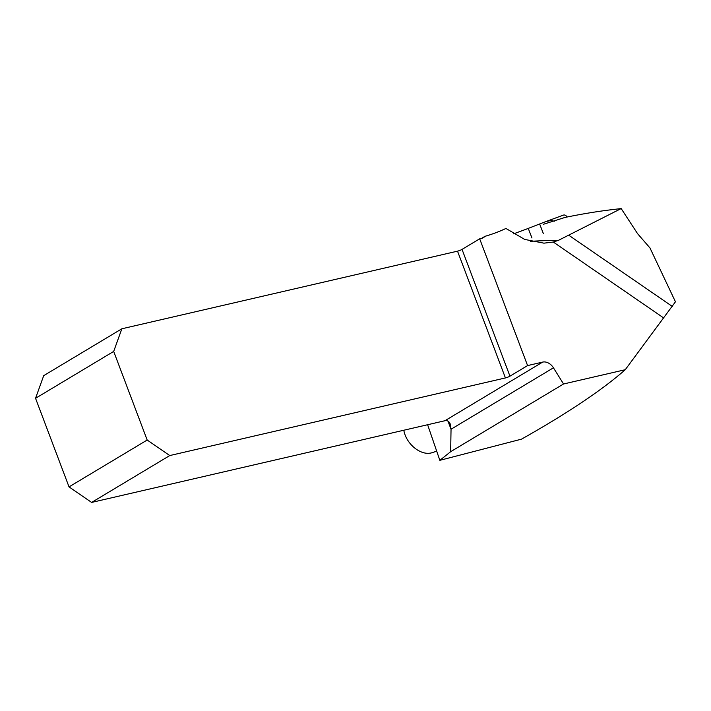 <?xml version="1.0" encoding="UTF-8"?>
<svg xmlns="http://www.w3.org/2000/svg" width="711" height="711" viewBox="0 0 711 711"><rect width="100%" height="100%" fill="white"/><g stroke="black" fill="none" stroke-linecap="round" stroke-linejoin="round"><path stroke-width="1.07" d="M526.362 229.146L513.564 233.857M563.547 383.984L625.262 369.711C602.013 390.135 567.44 413.278 521.536 439.14L439.842 460.328L450.658 451.698L563.547 383.984L553.442 367.809L451.041 429.231L450.658 451.698M427.622 424.734L439.842 460.328M530.459 241.322A1721.615 977.385 69.8 0 1 558.517 240.309L621.174 208.572L611.967 209.665C597.356 211.416 581.678 214.011 564.943 217.45L543.435 224.276M625.262 369.711L675.45 301.793L649.978 247.961L637.58 233.679L621.174 208.572M542.671 362.095L527.589 365.587L509.947 376.172A3.439 0.542 -20.7 0 1 505.423 377.941L169.76 455.555L91.612 502.428L444.917 420.734L542.671 362.095A11.021 8.239 -121 0 1 553.442 367.809M481.543 238.381L484.955 236.336A11.021 8.239 -121 0 1 483.418 237.634A11.021 8.239 -121 0 1 481.596 238.363L479.685 238.807L462.034 249.392A3.439 0.542 -20.7 0 1 457.52 251.161L121.857 328.784L43.709 375.648L35.55 398.293L69.029 486.893L147.177 440.029L113.689 351.421L35.55 398.293M479.685 238.807L527.589 365.587M447.974 421.125L451.041 429.231L450.285 424.129C449.174 421.374 447.388 420.245 444.917 420.734M484.955 236.336A249.694 186.691 59 0 0 505.948 228.453L524.682 239.42L543.924 243.162L553.291 242.033L558.517 240.309M147.177 440.029L169.76 455.555M113.689 351.421L121.857 328.784M91.612 502.428L69.029 486.893M436.705 451.192L432.501 452.552C421.641 456.542 406.31 444.615 403.804 430.235M531.952 237.972L528.255 228.4L525.509 229.457M528.255 228.4L539.64 223.974L543.364 233.608M554.313 221.219L551.034 220.499L546.101 221.485A79.197 1.946 -21.2 0 1 539.64 223.974M567.174 216.988A5.466 3.102 -110.2 0 0 563.503 215.086A5.466 3.102 -110.2 0 0 563.423 215.113L546.643 221.281M462.034 249.392L509.947 376.172M505.423 377.941L457.52 251.161M663.905 318.11L553.291 242.033M569.013 235.394L672.313 306.432M546.368 221.388L563.503 215.086"/></g></svg>
